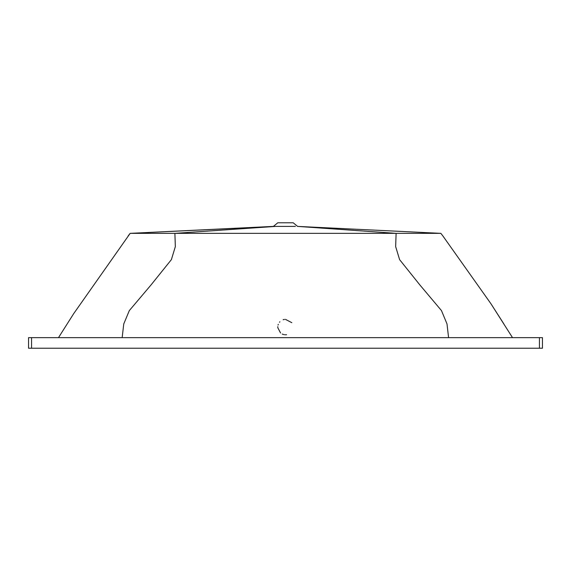 <?xml version="1.0" encoding="UTF-8"?>
<svg xmlns="http://www.w3.org/2000/svg" width="571" height="571" viewBox="0 0 571 571"><rect width="100%" height="100%" fill="white"/><g stroke="black" fill="none" stroke-linecap="round" stroke-linejoin="round"><path stroke-width="0.86" d="M277.806 326.626L277.82 327.761L280.568 332.993M282.252 334.056L283.48 334.506M284.137 334.649L284.615 334.72M285.386 334.77L286.549 334.699M291.852 322.694L285.45 319.36M284.515 319.417L283.93 319.517M283.908 319.524L283.137 319.724M279.883 321.787L279.497 322.222M278.298 324.321L278.048 325.099M297.591 226.401L396.11 233.353L440.841 233.353L297.591 226.401L440.841 233.353L297.591 226.401L293.209 222.776L277.791 222.776L273.409 226.401L130.159 233.353L73.723 313.593L58.485 337.647L73.723 313.593M448.585 337.647L447.007 323.935L441.483 310.61L419.906 284.993L399.6 259.634L395.66 246.615L396.11 233.353L130.159 233.353L128.204 235.837M295.385 226.401L275.615 226.401L174.89 233.353L175.34 246.615L171.386 259.634L150.987 284.993L129.31 310.61L123.757 323.935L122.158 337.647M442.782 235.816L490.939 303.743L503.943 324.043M275.615 226.401L130.159 233.353L128.189 235.852M539.431 337.647L28.55 337.647L28.55 348.224L28.55 337.647L28.55 348.224L542.45 348.224L542.45 337.647L542.45 348.224L542.45 337.647L542.45 348.224L542.45 337.647L539.431 337.647L539.431 348.224M31.569 337.647L31.569 348.224M512.515 337.647L490.939 303.743M440.841 233.353L442.825 235.866M273.409 226.401L130.159 233.353"/></g></svg>
